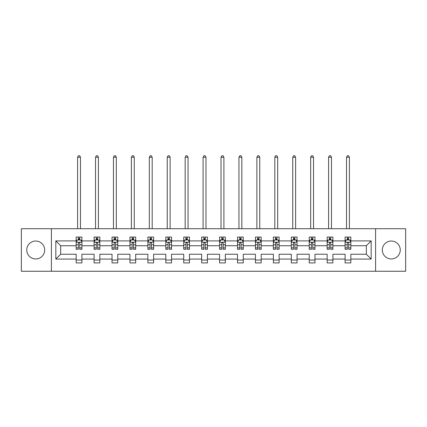 <?xml version="1.0" encoding="UTF-8"?>
<svg xmlns="http://www.w3.org/2000/svg" width="427" height="427" viewBox="0 0 427 427"><rect width="100%" height="100%" fill="white"/><g stroke="black" fill="none" stroke-linecap="round" stroke-linejoin="round"><path stroke-width="0.64" d="M391.287 241.025A8.962 8.962 0 0 0 382.32 249.987A8.962 8.962 0 0 0 391.287 258.954A8.962 8.962 0 0 0 400.248 249.987A8.962 8.962 0 0 0 391.287 241.025M35.713 241.025A8.962 8.962 0 0 0 26.752 249.987A8.962 8.962 0 0 0 35.713 258.954A8.962 8.962 0 0 0 44.68 249.987A8.962 8.962 0 0 0 35.713 241.025M375.6 228.728L21.35 228.728L21.35 271.246L405.65 271.246L405.65 228.728L375.6 228.728L375.6 271.246M350.834 259.066L350.834 254.241L366.345 254.241L371.175 259.066L350.834 259.066L350.834 262.915L345.085 262.915L345.085 259.066L332.905 259.066L332.905 262.915L327.157 262.915L327.157 259.066L314.977 259.066L314.977 262.915L309.228 262.915L309.228 259.066L297.048 259.066L297.048 262.915L291.305 262.915L291.305 259.066L279.119 259.066L279.119 262.915L273.376 262.915L273.376 259.066L261.191 259.066L261.191 262.915L255.447 262.915L255.447 259.066L243.267 259.066L243.267 262.915L237.519 262.915L237.519 259.066L225.339 259.066L225.339 262.915L219.59 262.915L219.59 259.066L207.41 259.066L207.41 262.915L201.661 262.915L201.661 259.066L189.481 259.066L189.481 262.915L183.733 262.915L183.733 259.066L171.553 259.066L171.553 262.915L165.809 262.915L165.809 259.066L153.624 259.066L153.624 262.915L147.881 262.915L147.881 259.066L135.695 259.066L135.695 262.915L129.952 262.915L129.952 259.066L117.772 259.066L117.772 262.915L112.023 262.915L112.023 259.066L99.843 259.066L99.843 262.915L94.095 262.915L94.095 259.066L81.915 259.066L81.915 262.915L76.166 262.915L76.166 259.066L55.825 259.066L55.825 240.908L76.166 240.908L76.166 237.06L81.915 237.06L81.915 240.908L94.095 240.908L94.095 237.06L99.843 237.06L99.843 240.908L112.023 240.908L112.023 237.06L117.772 237.06L117.772 240.908L129.952 240.908L129.952 237.06L135.695 237.06L135.695 240.908L147.881 240.908L147.881 237.06L153.624 237.06L153.624 240.908L165.809 240.908L165.809 237.06L171.553 237.06L171.553 240.908L183.733 240.908L183.733 237.06L189.481 237.06L189.481 240.908L201.661 240.908L201.661 237.06L207.41 237.06L207.41 240.908L219.59 240.908L219.59 237.06L225.339 237.06L225.339 240.908L237.519 240.908L237.519 237.06L243.267 237.06L243.267 240.908L255.447 240.908L255.447 237.06L261.191 237.06L261.191 240.908L273.376 240.908L273.376 237.06L279.119 237.06L279.119 240.908L291.305 240.908L291.305 237.06L297.048 237.06L297.048 240.908L309.228 240.908L309.228 237.06L314.977 237.06L314.977 240.908L327.157 240.908L327.157 237.06L332.905 237.06L332.905 240.908L345.085 240.908L345.085 237.06L350.834 237.06L350.834 240.908L371.175 240.908L371.175 259.066M51.4 271.246L51.4 228.728M345.085 240.908L345.085 245.733L332.905 245.733L332.905 240.908M332.905 259.066L332.905 254.241L345.085 254.241L345.085 259.066M327.157 240.908L327.157 245.733L314.977 245.733L314.977 240.908M314.977 259.066L314.977 254.241L327.157 254.241L327.157 259.066M309.228 240.908L309.228 245.733L297.048 245.733L297.048 240.908M297.048 259.066L297.048 254.241L309.228 254.241L309.228 259.066M291.305 240.908L291.305 245.733L279.119 245.733L279.119 240.908M279.119 259.066L279.119 254.241L291.305 254.241L291.305 259.066M273.376 240.908L273.376 245.733L261.191 245.733L261.191 240.908M261.191 259.066L261.191 254.241L273.376 254.241L273.376 259.066M255.447 240.908L255.447 245.733L243.267 245.733L243.267 240.908M243.267 259.066L243.267 254.241L255.447 254.241L255.447 259.066M237.519 240.908L237.519 245.733L225.339 245.733L225.339 240.908M225.339 259.066L225.339 254.241L237.519 254.241L237.519 259.066M219.59 240.908L219.59 245.733L207.41 245.733L207.41 240.908M207.41 259.066L207.41 254.241L219.59 254.241L219.59 259.066M201.661 240.908L201.661 245.733L189.481 245.733L189.481 240.908M189.481 259.066L189.481 254.241L201.661 254.241L201.661 259.066M183.733 240.908L183.733 245.733L171.553 245.733L171.553 240.908M171.553 259.066L171.553 254.241L183.733 254.241L183.733 259.066M165.809 240.908L165.809 245.733L153.624 245.733L153.624 240.908M153.624 259.066L153.624 254.241L165.809 254.241L165.809 259.066M147.881 240.908L147.881 245.733L135.695 245.733L135.695 240.908M135.695 259.066L135.695 254.241L147.881 254.241L147.881 259.066M129.952 240.908L129.952 245.733L117.772 245.733L117.772 240.908M117.772 259.066L117.772 254.241L129.952 254.241L129.952 259.066M112.023 240.908L112.023 245.733L99.843 245.733L99.843 240.908M99.843 259.066L99.843 254.241L112.023 254.241L112.023 259.066M94.095 240.908L94.095 245.733L81.915 245.733L81.915 240.908M81.915 259.066L81.915 254.241L94.095 254.241L94.095 259.066M76.166 240.908L76.166 245.733L60.655 245.733L60.655 254.241L76.166 254.241L76.166 259.066M55.825 240.908L60.655 245.733M366.345 254.241L366.345 245.733L350.834 245.733L350.834 240.908M347.268 239.931L348.651 239.931M329.34 239.931L330.722 239.931M311.411 239.931L312.794 239.931M293.488 239.931L294.865 239.931M275.559 239.931L276.936 239.931M257.63 239.931L259.008 239.931M239.702 239.931L241.079 239.931M221.773 239.931L223.156 239.931M203.844 239.931L205.227 239.931M185.921 239.931L187.298 239.931M167.992 239.931L169.37 239.931M150.064 239.931L151.441 239.931M132.135 239.931L133.512 239.931M114.206 239.931L115.589 239.931M96.278 239.931L97.66 239.931M78.349 239.931L79.732 239.931M76.166 260.043L81.915 260.043M94.095 260.043L99.843 260.043M112.023 260.043L117.772 260.043M129.952 260.043L135.695 260.043M147.881 260.043L153.624 260.043M165.809 260.043L171.553 260.043M183.733 260.043L189.481 260.043M201.661 260.043L207.41 260.043M219.59 260.043L225.339 260.043M237.519 260.043L243.267 260.043M255.447 260.043L261.191 260.043M273.376 260.043L279.119 260.043M291.305 260.043L297.048 260.043M309.228 260.043L314.977 260.043M327.157 260.043L332.905 260.043M345.085 260.043L350.834 260.043M60.655 254.241L55.825 259.066M371.175 240.908L366.345 245.733M79.732 238.554L78.349 238.554M77.25 240.129L76.166 240.129L76.166 237.06L78.349 237.06L78.349 239.99M76.166 247.857L76.166 249.299L78.349 249.299L78.349 247.857L76.166 247.857L76.166 245.733M81.915 245.733L81.915 249.299L79.732 249.299L79.732 243.15C79.273 242.264 78.814 242.264 78.349 243.15L78.349 247.857M80.831 240.129L81.915 240.129L81.915 237.06L79.732 237.06L79.732 239.99M81.915 242.29L80.767 239.99L77.319 239.99L76.166 242.29M80.479 228.728L80.479 157.248L77.602 157.248L77.602 228.728M77.602 157.248L78.467 155.754L79.614 155.754L80.479 157.248M97.66 238.554L96.278 238.554M95.178 240.129L94.095 240.129L94.095 237.06L96.278 237.06L96.278 239.99M94.095 247.857L94.095 249.299L96.278 249.299L96.278 247.857L94.095 247.857L94.095 245.733M99.843 245.733L99.843 249.299L97.66 249.299L97.66 243.15C97.201 242.264 96.742 242.264 96.278 243.15L96.278 247.857M98.76 240.129L99.843 240.129L99.843 237.06L97.66 237.06L97.66 239.99M99.843 242.29L98.69 239.99L95.242 239.99L94.095 242.29M98.407 228.728L98.407 157.248L95.531 157.248L95.531 228.728M95.531 157.248L96.395 155.754L97.543 155.754L98.407 157.248M115.589 238.554L114.206 238.554M113.102 240.129L112.023 240.129L112.023 237.06L114.206 237.06L114.206 239.99M112.023 247.857L112.023 249.299L114.206 249.299L114.206 247.857L112.023 247.857L112.023 245.733M117.772 245.733L117.772 249.299L115.589 249.299L115.589 243.15C115.125 242.264 114.666 242.264 114.206 243.15L114.206 247.857M116.688 240.129L117.772 240.129L117.772 237.06L115.589 237.06L115.589 239.99M117.772 242.29L116.619 239.99L113.171 239.99L112.023 242.29M116.331 228.728L116.331 157.248L113.459 157.248L113.459 228.728M113.459 157.248L114.324 155.754L115.471 155.754L116.331 157.248M133.512 238.554L132.135 238.554M131.03 240.129L129.952 240.129L129.952 237.06L132.135 237.06L132.135 239.99M129.952 247.857L129.952 249.299L132.135 249.299L132.135 247.857L129.952 247.857L129.952 245.733M135.695 245.733L135.695 249.299L133.512 249.299L133.512 243.15C133.053 242.264 132.594 242.264 132.135 243.15L132.135 247.857M134.617 240.129L135.695 240.129L135.695 237.06L133.512 237.06L133.512 239.99M135.695 242.29L134.548 239.99L131.1 239.99L129.952 242.29M134.259 228.728L134.259 157.248L131.388 157.248L131.388 228.728M131.388 157.248L132.253 155.754L133.4 155.754L134.259 157.248M151.441 238.554L150.064 238.554M148.959 240.129L147.881 240.129L147.881 237.06L150.064 237.06L150.064 239.99M147.881 247.857L147.881 249.299L150.064 249.299L150.064 247.857L147.881 247.857L147.881 245.733M153.624 245.733L153.624 249.299L151.441 249.299L151.441 243.15C150.982 242.264 150.523 242.264 150.064 243.15L150.064 247.857M152.546 240.129L153.624 240.129L153.624 237.06L151.441 237.06L151.441 239.99M153.624 242.29L152.476 239.99L149.028 239.99L147.881 242.29M152.188 228.728L152.188 157.248L149.317 157.248L149.317 228.728M149.317 157.248L150.176 155.754L151.329 155.754L152.188 157.248M169.37 238.554L167.992 238.554M166.888 240.129L165.809 240.129L165.809 237.06L167.992 237.06L167.992 239.99M165.809 247.857L165.809 249.299L167.992 249.299L167.992 247.857L165.809 247.857L165.809 245.733M171.553 245.733L171.553 249.299L169.37 249.299L169.37 243.15C168.911 242.264 168.451 242.264 167.992 243.15L167.992 247.857M170.474 240.129L171.553 240.129L171.553 237.06L169.37 237.06L169.37 239.99M171.553 242.29L170.405 239.99L166.957 239.99L165.809 242.29M170.117 228.728L170.117 157.248L167.245 157.248L167.245 228.728M167.245 157.248L168.105 155.754L169.257 155.754L170.117 157.248M187.298 238.554L185.921 238.554M184.816 240.129L183.733 240.129L183.733 237.06L185.921 237.06L185.921 239.99M183.733 247.857L183.733 249.299L185.921 249.299L185.921 247.857L183.733 247.857L183.733 245.733M189.481 245.733L189.481 249.299L187.298 249.299L187.298 243.15C186.839 242.264 186.38 242.264 185.921 243.15L185.921 247.857M188.403 240.129L189.481 240.129L189.481 237.06L187.298 237.06L187.298 239.99M189.481 242.29L188.334 239.99L184.886 239.99L183.733 242.29M188.045 228.728L188.045 157.248L185.174 157.248L185.174 228.728M185.174 157.248L186.033 155.754L187.181 155.754L188.045 157.248M205.227 238.554L203.844 238.554M202.745 240.129L201.661 240.129L201.661 237.06L203.844 237.06L203.844 239.99M201.661 247.857L201.661 249.299L203.844 249.299L203.844 247.857L201.661 247.857L201.661 245.733M207.41 245.733L207.41 249.299L205.227 249.299L205.227 243.15C204.768 242.264 204.309 242.264 203.844 243.15L203.844 247.857M206.326 240.129L207.41 240.129L207.41 237.06L205.227 237.06L205.227 239.99M207.41 242.29L206.262 239.99L202.814 239.99L201.661 242.29M205.974 228.728L205.974 157.248L203.097 157.248L203.097 228.728M203.097 157.248L203.962 155.754L205.109 155.754L205.974 157.248M223.156 238.554L221.773 238.554M220.674 240.129L219.59 240.129L219.59 237.06L221.773 237.06L221.773 239.99M219.59 247.857L219.59 249.299L221.773 249.299L221.773 247.857L219.59 247.857L219.59 245.733M225.339 245.733L225.339 249.299L223.156 249.299L223.156 243.15C222.697 242.264 222.232 242.264 221.773 243.15L221.773 247.857M224.255 240.129L225.339 240.129L225.339 237.06L223.156 237.06L223.156 239.99M225.339 242.29L224.186 239.99L220.738 239.99L219.59 242.29M223.903 228.728L223.903 157.248L221.026 157.248L221.026 228.728M221.026 157.248L221.891 155.754L223.038 155.754L223.903 157.248M241.079 238.554L239.702 238.554M238.597 240.129L237.519 240.129L237.519 237.06L239.702 237.06L239.702 239.99M237.519 247.857L237.519 249.299L239.702 249.299L239.702 247.857L237.519 247.857L237.519 245.733M243.267 245.733L243.267 249.299L241.079 249.299L241.079 243.15C240.62 242.264 240.161 242.264 239.702 243.15L239.702 247.857M242.184 240.129L243.267 240.129L243.267 237.06L241.079 237.06L241.079 239.99M243.267 242.29L242.114 239.99L238.666 239.99L237.519 242.29M241.826 228.728L241.826 157.248L238.955 157.248L238.955 228.728M238.955 157.248L239.819 155.754L240.967 155.754L241.826 157.248M259.008 238.554L257.63 238.554M256.526 240.129L255.447 240.129L255.447 237.06L257.63 237.06L257.63 239.99M255.447 247.857L255.447 249.299L257.63 249.299L257.63 247.857L255.447 247.857L255.447 245.733M261.191 245.733L261.191 249.299L259.008 249.299L259.008 243.15C258.548 242.264 258.089 242.264 257.63 243.15L257.63 247.857M260.112 240.129L261.191 240.129L261.191 237.06L259.008 237.06L259.008 239.99M261.191 242.29L260.043 239.99L256.595 239.99L255.447 242.29M259.755 228.728L259.755 157.248L256.883 157.248L256.883 228.728M256.883 157.248L257.743 155.754L258.895 155.754L259.755 157.248M276.936 238.554L275.559 238.554M274.454 240.129L273.376 240.129L273.376 237.06L275.559 237.06L275.559 239.99M273.376 247.857L273.376 249.299L275.559 249.299L275.559 247.857L273.376 247.857L273.376 245.733M279.119 245.733L279.119 249.299L276.936 249.299L276.936 243.15C276.477 242.264 276.018 242.264 275.559 243.15L275.559 247.857M278.041 240.129L279.119 240.129L279.119 237.06L276.936 237.06L276.936 239.99M279.119 242.29L277.972 239.99L274.524 239.99L273.376 242.29M277.683 228.728L277.683 157.248L274.812 157.248L274.812 228.728M274.812 157.248L275.671 155.754L276.824 155.754L277.683 157.248M294.865 238.554L293.488 238.554M292.383 240.129L291.305 240.129L291.305 237.06L293.488 237.06L293.488 239.99M291.305 247.857L291.305 249.299L293.488 249.299L293.488 247.857L291.305 247.857L291.305 245.733M297.048 245.733L297.048 249.299L294.865 249.299L294.865 243.15C294.406 242.264 293.947 242.264 293.488 243.15L293.488 247.857M295.97 240.129L297.048 240.129L297.048 237.06L294.865 237.06L294.865 239.99M297.048 242.29L295.9 239.99L292.452 239.99L291.305 242.29M295.612 228.728L295.612 157.248L292.741 157.248L292.741 228.728M292.741 157.248L293.6 155.754L294.747 155.754L295.612 157.248M312.794 238.554L311.411 238.554M310.312 240.129L309.228 240.129L309.228 237.06L311.411 237.06L311.411 239.99M309.228 247.857L309.228 249.299L311.411 249.299L311.411 247.857L309.228 247.857L309.228 245.733M314.977 245.733L314.977 249.299L312.794 249.299L312.794 243.15C312.334 242.264 311.875 242.264 311.411 243.15L311.411 247.857M313.898 240.129L314.977 240.129L314.977 237.06L312.794 237.06L312.794 239.99M314.977 242.29L313.829 239.99L310.381 239.99L309.228 242.29M313.541 228.728L313.541 157.248L310.669 157.248L310.669 228.728M310.669 157.248L311.529 155.754L312.676 155.754L313.541 157.248M330.722 238.554L329.34 238.554M328.24 240.129L327.157 240.129L327.157 237.06L329.34 237.06L329.34 239.99M327.157 247.857L327.157 249.299L329.34 249.299L329.34 247.857L327.157 247.857L327.157 245.733M332.905 245.733L332.905 249.299L330.722 249.299L330.722 243.15C330.263 242.264 329.804 242.264 329.34 243.15L329.34 247.857M331.822 240.129L332.905 240.129L332.905 237.06L330.722 237.06L330.722 239.99M332.905 242.29L331.758 239.99L328.31 239.99L327.157 242.29M331.469 228.728L331.469 157.248L328.593 157.248L328.593 228.728M328.593 157.248L329.457 155.754L330.605 155.754L331.469 157.248M348.651 238.554L347.268 238.554M346.169 240.129L345.085 240.129L345.085 237.06L347.268 237.06L347.268 239.99M345.085 247.857L345.085 249.299L347.268 249.299L347.268 247.857L345.085 247.857L345.085 245.733M350.834 245.733L350.834 249.299L348.651 249.299L348.651 243.15C348.192 242.264 347.727 242.264 347.268 243.15L347.268 247.857M349.75 240.129L350.834 240.129L350.834 237.06L348.651 237.06L348.651 239.99M350.834 242.29L349.681 239.99L346.233 239.99L345.085 242.29M349.398 228.728L349.398 157.248L346.521 157.248L346.521 228.728M346.521 157.248L347.386 155.754L348.533 155.754L349.398 157.248M81.888 242.232L76.198 242.232M81.915 247.857L79.732 247.857M78.349 244.778L76.166 244.778M81.915 244.778L79.732 244.778M79.732 239.285L78.349 239.285M99.811 242.232L94.127 242.232M99.843 247.857L97.66 247.857M96.278 244.778L94.095 244.778M99.843 244.778L97.66 244.778M97.66 239.285L96.278 239.285M117.74 242.232L112.05 242.232M117.772 247.857L115.589 247.857M114.206 244.778L112.023 244.778M117.772 244.778L115.589 244.778M115.589 239.285L114.206 239.285M135.669 242.232L129.979 242.232M135.695 247.857L133.512 247.857M132.135 244.778L129.952 244.778M135.695 244.778L133.512 244.778M133.512 239.285L132.135 239.285M153.597 242.232L147.907 242.232M153.624 247.857L151.441 247.857M150.064 244.778L147.881 244.778M153.624 244.778L151.441 244.778M151.441 239.285L150.064 239.285M171.526 242.232L165.836 242.232M171.553 247.857L169.37 247.857M167.992 244.778L165.809 244.778M171.553 244.778L169.37 244.778M169.37 239.285L167.992 239.285M189.455 242.232L183.765 242.232M189.481 247.857L187.298 247.857M185.921 244.778L183.733 244.778M189.481 244.778L187.298 244.778M187.298 239.285L185.921 239.285M207.378 242.232L201.693 242.232M207.41 247.857L205.227 247.857M203.844 244.778L201.661 244.778M207.41 244.778L205.227 244.778M205.227 239.285L203.844 239.285M225.307 242.232L219.622 242.232M225.339 247.857L223.156 247.857M221.773 244.778L219.59 244.778M225.339 244.778L223.156 244.778M223.156 239.285L221.773 239.285M243.235 242.232L237.545 242.232M243.267 247.857L241.079 247.857M239.702 244.778L237.519 244.778M243.267 244.778L241.079 244.778M241.079 239.285L239.702 239.285M261.164 242.232L255.474 242.232M261.191 247.857L259.008 247.857M257.63 244.778L255.447 244.778M261.191 244.778L259.008 244.778M259.008 239.285L257.63 239.285M279.093 242.232L273.403 242.232M279.119 247.857L276.936 247.857M275.559 244.778L273.376 244.778M279.119 244.778L276.936 244.778M276.936 239.285L275.559 239.285M297.021 242.232L291.331 242.232M297.048 247.857L294.865 247.857M293.488 244.778L291.305 244.778M297.048 244.778L294.865 244.778M294.865 239.285L293.488 239.285M314.95 242.232L309.26 242.232M314.977 247.857L312.794 247.857M311.411 244.778L309.228 244.778M314.977 244.778L312.794 244.778M312.794 239.285L311.411 239.285M332.873 242.232L327.189 242.232M332.905 247.857L330.722 247.857M329.34 244.778L327.157 244.778M332.905 244.778L330.722 244.778M330.722 239.285L329.34 239.285M350.802 242.232L345.112 242.232M350.834 247.857L348.651 247.857M347.268 244.778L345.085 244.778M350.834 244.778L348.651 244.778M348.651 239.285L347.268 239.285"/></g></svg>

